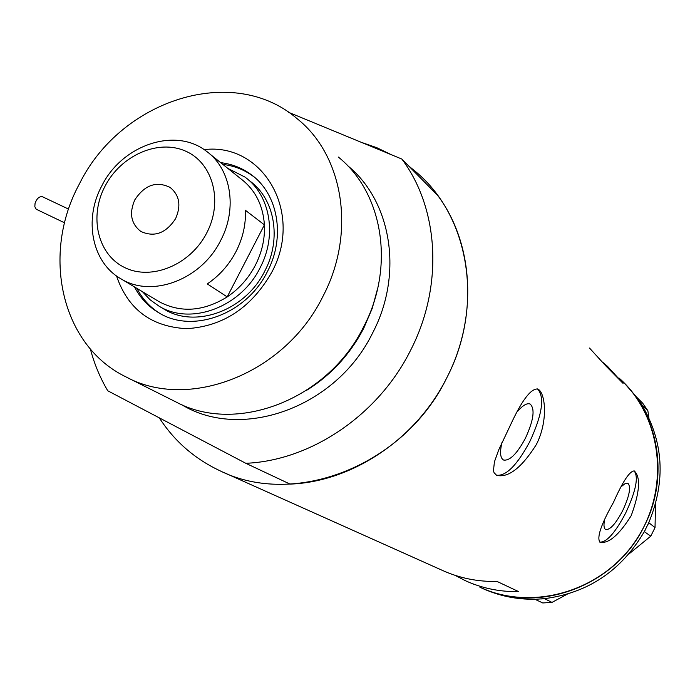 <?xml version="1.0" encoding="UTF-8"?>
<svg xmlns="http://www.w3.org/2000/svg" width="695" height="695" viewBox="0 0 695 695"><rect width="100%" height="100%" fill="white"/><g stroke="black" fill="none" stroke-linecap="round" stroke-linejoin="round"><path stroke-width="1.04" d="M501.964 442.559C499.688 452.236 500.218 458.057 503.536 460.02C509.696 461.089 516.976 453.861 525.368 438.328C533.664 420.275 535.246 408.842 530.12 404.021C527.001 402.857 522.814 405.324 517.567 411.423M604.389 520.746C603.573 525.681 604.007 528.617 605.701 529.538C610.062 530.068 615.709 523.795 622.642 510.729C629.47 495.987 631.225 486.839 627.906 483.294L625.17 483.59L621.495 486.439M631.199 515.673C639.826 492.008 640.851 477.1 634.266 470.932C629.705 470.975 622.763 481.47 613.459 502.407C601.027 524.456 596.545 537.73 599.994 542.23C608.577 543.95 618.984 535.098 631.199 515.673M599.759 542.1C606.57 542.526 615.214 532.83 625.691 513.006C636.021 490.792 638.818 476.744 634.066 470.845M536.253 444.713C548.546 421.031 545.401 391.945 537.669 389.009C530.85 388.427 521.736 400.537 510.33 425.331L498.741 449.83L494.406 461.897L493.476 470.637L494.067 472.696L496.621 475.337C508.34 478.073 521.545 467.865 536.253 444.713M496.326 475.189C505.891 476.483 517.054 465.294 529.798 441.629C542.369 414.402 544.932 396.836 537.47 388.922M455.086 575.347L465.259 580.638C481.974 588.283 499.774 591.94 518.652 591.619L497.038 581.446C477.534 581.828 459.178 578.075 441.951 570.195L222.8 472.044M408.443 165.749L417.547 173.237C469.716 218.134 484.076 306.339 446.772 377.837C404.221 465.746 294.506 508.019 219.933 470.758C194.6 458.804 174.393 441.177 159.294 417.851M644.482 525.594C615.423 586.945 536.575 615.11 479.889 587.197C532.153 611.774 602.148 591.627 636.273 539.798C670.805 488.255 662.048 416.209 618.889 377.924C658.191 412.274 670.084 475.71 644.482 525.594M361.183 142.284L376.846 147.714L391.78 154.907M589.508 348.047L605.475 365.553L623.059 383.379L607.552 366.395L603.33 362.764M535.002 599.316L544.489 598.656L551.978 602.4L542.752 602.956L535.002 599.316L538.165 599.125M650.763 536.175L644.308 531.64L648.765 522.675L655.029 527.601L650.763 536.175L628.862 554.037M644.447 531.536L645.916 528.6M647.853 410.676L641.615 404.542L636.238 396.741L642.693 403.204L647.853 410.676L648.887 417.869M641.607 404.377L639.843 401.814M541.179 598.942L544.35 598.751M647.314 525.785L648.783 522.849M655.515 504.101L655.029 527.601M567.207 594.199L551.978 602.4M638.158 399.373L636.394 396.81M482.061 588.17L482.738 588.465C499.071 595.936 516.446 599.524 534.855 599.238M544.489 598.656C588.039 593.035 621.313 570.699 644.308 531.64M648.765 522.675C665.984 480.923 663.603 441.542 641.615 404.542M636.238 396.741L625.022 383.875M474.372 584.478L467.474 581.628M204.139 149.625C263.153 142.362 304.349 213.148 271.502 272.735C251.26 307.789 222.982 326.433 186.694 328.666C151.267 326.824 127.88 309.249 116.534 275.941M134.5 286.939C140.303 298.129 148.539 306.825 159.225 313.037C193.045 333.826 246.577 314.07 267.297 271.797C285.793 237.038 278.156 193.896 251.164 174.619C242.155 167.99 231.982 163.994 220.645 162.639M162.969 308.511L164.237 309.258C195.66 328.744 245.491 310.448 264.743 271.154C281.944 238.837 274.786 198.666 249.548 180.804M254.344 177.155L253.328 176.382C244.336 169.762 234.18 165.766 222.86 164.411M125.995 376.916C188.64 411.136 284.993 373.927 322.862 296.539C356.257 233.303 343.695 155.784 297.373 118.897C233.155 63.132 120.695 99.898 79.491 183.749C41.153 253.823 60.7 345.319 125.995 376.916L175.731 401.84C236.135 434.757 328.04 399.877 363.78 326.52C395.316 266.585 382.919 192.671 338.317 157.044M410.406 350.654C443.714 286.41 439.136 208.7 401.858 159.059L437.624 195.338C473.53 242.981 478.238 316.955 446.772 377.837C416.279 439.144 352.096 481.878 290.058 484.102L245.804 463.296C310.622 460.663 378.115 415.341 410.406 350.654M90.385 349.012C94.285 363.893 100.08 377.819 107.76 390.781L245.804 463.296M288.72 112.382L401.858 159.059M136.932 288.399C142.371 298.893 149.998 307.216 159.807 313.367M105.067 186.147C88.873 216.623 97.621 254.648 124.692 267.558C151.519 280.936 190.465 264.856 206.728 232.955C223.408 201.237 212.905 162.7 185.357 151.032C158.043 138.896 120.861 155.489 105.067 186.147M220.628 240.557C201.35 279.72 151.953 298.181 121.121 278.921C91.879 262.658 83.478 219.594 101.826 185.817C121.868 145.22 174.879 126.803 206.094 150.997C230.975 168.459 237.846 208.326 220.628 240.557M175.609 218.63C181.317 205.529 179.484 195.13 170.119 187.424C156.418 180.804 144.656 184.94 134.821 199.847C128.983 213.243 130.999 223.781 140.868 231.461C154.403 237.577 165.983 233.294 175.609 218.63M157.878 300.952L159.155 301.708C180.717 313.141 203.4 311.534 227.204 296.904C239.141 288.842 248.523 278.295 255.36 265.255C262.015 252.137 265.03 238.68 264.413 224.867C262.997 205.051 255.126 189.692 240.809 178.771L209.725 153.899M207.284 283.916L227.204 296.904L264.413 224.867L245.387 210.272C245.978 224.363 242.868 238.116 236.048 251.52C229.046 264.856 219.455 275.654 207.284 283.916M227.856 168.407L244.892 177.043C270.216 194.965 277.383 235.336 260.078 267.836C240.705 307.338 190.638 325.773 159.103 306.208L150.085 299.771L142.458 291.709M64.6 222.826L36.209 209.221L34.828 206.728L35.045 203.444C36.835 198.44 39.32 196.216 42.491 196.763L68.614 209.126M347.413 165.497C391.441 200.898 403.682 273.882 372.607 332.992C336.302 407.809 241.113 441.334 181.395 404.507M306.608 390.338C331.063 375.083 350.115 354.363 363.772 328.17L372.207 308.458L377.767 288.017M253.328 176.382L251.164 174.619M171.118 188.163L170.119 187.424M121.121 278.921L159.155 301.708M159.103 306.208L164.237 309.258M248.662 180.083L253.31 183.836"/></g></svg>
